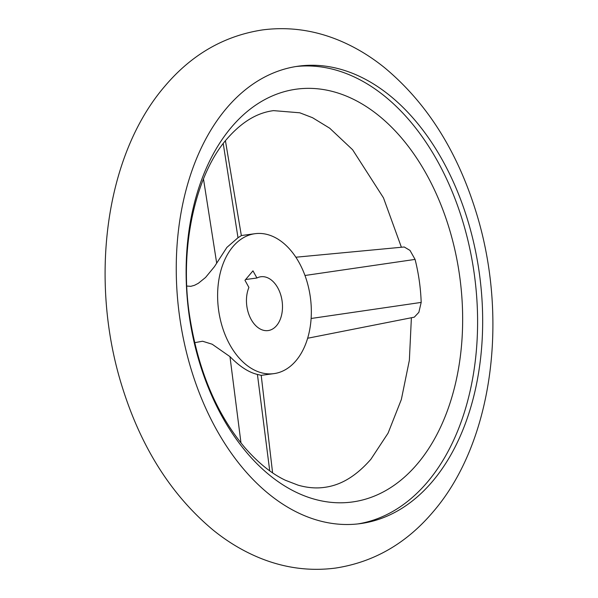 <?xml version="1.0" encoding="UTF-8"?>
<svg xmlns="http://www.w3.org/2000/svg" width="598" height="598" viewBox="0 0 598 598"><rect width="100%" height="100%" fill="white"/><g stroke="black" fill="none" stroke-linecap="round" stroke-linejoin="round"><path stroke-width="0.9" d="M295.853 257.222L404.233 246.989L409.996 250.405L415.072 259.405C418.637 273.518 420.678 287.847 421.186 302.409L418.854 312.335L414.294 317.172L307.634 338.251M432.451 481.442A230.813 151.429 -97.7 0 1 360.37 523.616A230.813 151.429 -97.7 0 1 192.87 374.797A230.813 151.429 -97.7 0 1 226.478 108.32A230.813 151.429 -97.7 0 1 298.559 66.146A230.813 151.429 -97.7 0 1 466.051 214.974A230.813 151.429 -97.7 0 1 432.451 481.442M231.448 127.21A208.298 136.658 82.3 0 0 222.015 416.395A208.298 136.658 82.3 0 0 417.329 463.936A208.298 136.658 82.3 0 0 426.755 174.743A208.298 136.658 82.3 0 0 231.448 127.21M357.821 523.93A230.813 151.429 82.3 0 0 427.376 482.13A230.813 151.429 82.3 0 0 461.559 217.485A230.813 151.429 82.3 0 0 296.025 66.528M194.604 342.691L202.565 341.234L212.178 344.224L229.968 356.625C239.619 366.484 248.768 372.419 257.424 374.43L261.206 375.335L272.598 472.846M232.973 246.6A70.601 46.323 82.3 0 0 222.695 328.108A70.601 46.323 82.3 0 0 273.929 373.63A70.601 46.323 82.3 0 0 295.98 360.729A70.601 46.323 82.3 0 0 306.258 279.221A70.601 46.323 82.3 0 0 255.025 233.698A70.601 46.323 82.3 0 0 232.973 246.6M225.431 140.777L241.353 235.612L237.997 237.735L226.866 247.423L214.435 266.678L205.548 277.472L198.334 283.303L194.529 285.291L190.837 286.322L186.815 286.061M256.923 278.003L252.969 270.842L244.963 280.298L248.91 287.451A27.157 17.813 82.3 0 0 249.829 316.798A27.157 17.813 82.3 0 0 268.113 330.574A27.157 17.813 82.3 0 0 276.59 325.611A27.157 17.813 82.3 0 0 280.544 294.261A27.157 17.813 82.3 0 0 260.84 276.754A27.157 17.813 82.3 0 0 256.923 278.003L245.614 279.528M237.997 237.735L223.233 143.572M216.655 262.933L203.477 178.907M229.968 356.625L240.987 442.961M257.424 374.43L269.728 470.843M304.973 275.491L415.072 259.405M311.117 318.487L421.186 302.409M262.642 29.9C224.272 35.753 191.704 54.493 164.936 86.105C104.329 156.272 88.87 282.503 122.635 388.244C141.636 448.403 171.888 495.749 213.381 530.277C227.935 542.035 243.416 551.274 259.831 557.994C284.528 568.033 309.704 571.404 335.358 568.1C373.728 562.247 406.296 543.507 433.064 511.895C493.671 441.728 509.13 315.497 475.365 209.756C456.364 149.597 426.112 102.251 384.619 67.724C370.065 55.965 354.584 46.726 338.169 40.006C313.472 29.967 288.296 26.596 262.642 29.9M411.387 317.747L409.361 360.288L401.348 399.501L388.08 433.131L370.91 459.234C352.955 479.76 336.98 485.718 324.452 487.37C316.178 488.544 307.432 487.819 298.208 485.202L285.478 480.299C272 473.952 258.642 463.271 245.404 448.268C216.274 413.995 197.564 369.116 189.274 313.629C179.161 244.32 196.757 172.942 227.091 138.766C245.045 118.24 261.02 112.282 273.548 110.63L299.792 112.798L312.522 117.701L329.707 128.211L352.596 149.732L383.468 197.833L401.4 247.258M273.929 373.63L261.206 375.35M255.025 233.698L241.338 235.545"/></g></svg>
